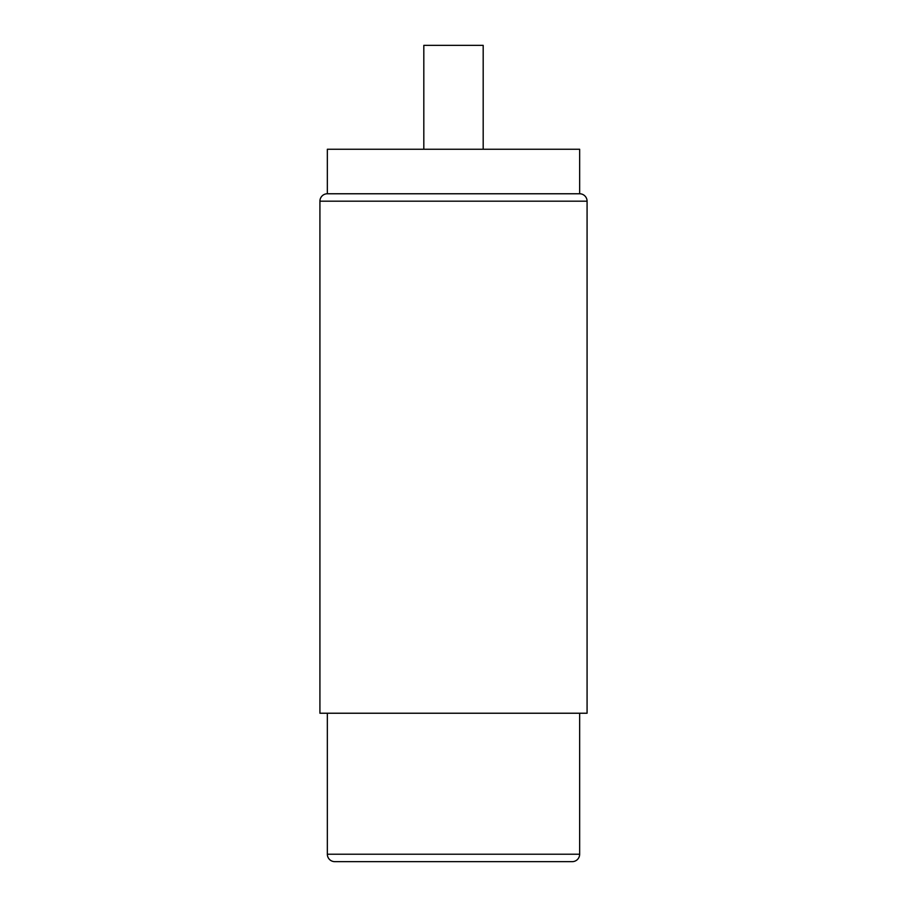 <?xml version="1.0" encoding="UTF-8"?>
<svg xmlns="http://www.w3.org/2000/svg" width="907" height="907" viewBox="0 0 907 907"><rect width="100%" height="100%" fill="white"/><g stroke="black" fill="none" stroke-linecap="round" stroke-linejoin="round"><path stroke-width="1.36" d="M579.652 713.231L579.652 854.224A7.426 7.426 0 0 1 572.238 861.65L334.762 861.65A7.426 7.426 0 0 1 327.348 854.224L327.348 713.231M587.078 713.231L319.922 713.231L319.922 201.184L587.078 201.184L587.078 713.231M319.922 201.184A7.426 7.426 0 0 1 327.348 193.769L579.652 193.769A7.426 7.426 0 0 1 587.078 201.184M327.348 193.769L327.348 149.247L579.652 149.247L579.652 193.769M423.818 149.247L423.818 45.35L483.182 45.35L483.182 149.247M472.014 861.65L499.848 861.65M579.652 854.224L327.348 854.224"/></g></svg>
